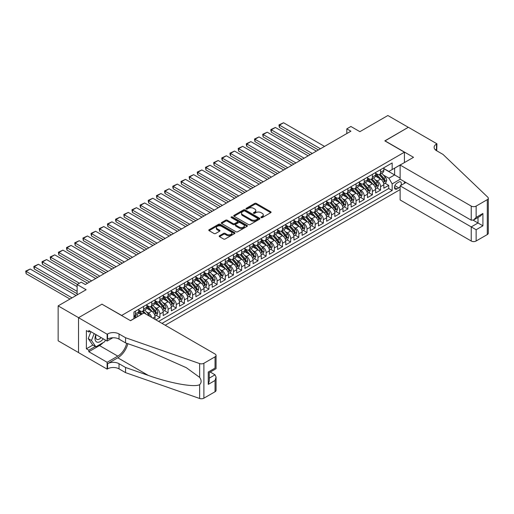 <?xml version="1.0" encoding="UTF-8"?>
<svg xmlns="http://www.w3.org/2000/svg" width="514" height="514" viewBox="0 0 514 514"><rect width="100%" height="100%" fill="white"/><g stroke="black" fill="none" stroke-linecap="round" stroke-linejoin="round"><path stroke-width="0.77" d="M261.112 217.602A0.797 0.456 0 0 0 262.236 217.602L270.756 212.68A1.137 0.655 0 0 0 271.09 212.218A1.137 0.655 0 0 0 270.756 211.755L256.319 203.416A1.137 0.655 0 0 0 254.713 203.416L246.193 208.337A0.797 0.456 0 0 0 245.962 208.665A0.797 0.456 0 0 0 246.193 208.986A0.797 0.456 0 0 0 247.318 208.986L248.416 208.35A3.63 2.095 0 0 1 253.55 208.35L254.758 209.044A3.63 2.095 0 0 1 255.818 210.528A3.63 2.095 0 0 1 254.758 212.006L253.653 212.642A0.797 0.456 0 0 0 253.421 212.969A0.797 0.456 0 0 0 253.653 213.291A0.797 0.456 0 0 0 254.777 213.291L255.876 212.655A3.63 2.095 0 0 1 261.009 212.655L262.217 213.349A3.63 2.095 0 0 1 263.277 214.833A3.63 2.095 0 0 1 262.217 216.317L261.112 216.953A0.797 0.456 0 0 0 260.881 217.274A0.797 0.456 0 0 0 261.112 217.602L261.112 216.953M219.504 235.74A1.137 0.655 0 0 0 219.17 236.202A1.137 0.655 0 0 0 219.504 236.665L223.551 239.004A1.137 0.655 0 0 0 225.158 239.004L234.622 233.542A1.137 0.655 0 0 0 234.956 233.08A1.137 0.655 0 0 0 234.622 232.617L220.185 224.277A1.137 0.655 0 0 0 218.578 224.277L209.114 229.745A1.137 0.655 0 0 0 208.78 230.208A1.137 0.655 0 0 0 209.114 230.67L214.01 233.497A1.137 0.655 0 0 0 215.61 233.497L219.664 231.159A1.137 0.655 0 0 0 219.992 230.696A1.137 0.655 0 0 0 219.664 230.233L217.236 228.826A3.033 1.754 0 0 1 216.349 227.593A3.033 1.754 0 0 1 218.219 225.974A3.033 1.754 0 0 1 221.528 226.353L231.03 231.84A3.033 1.754 0 0 1 231.923 233.08A3.033 1.754 0 0 1 230.047 234.699A3.033 1.754 0 0 1 226.738 234.32L225.158 233.401A1.137 0.655 0 0 0 223.551 233.401L219.504 235.74L219.504 236.665L223.551 234.345L223.551 233.401M102.068 304.256L121.677 315.435L404.422 152.195L384.813 140.875L408.302 127.305L387.877 115.515L359.884 131.674L350.895 126.483L346.809 128.841L350.895 131.198L85.311 284.531L81.225 282.173L77.139 284.531L77.139 294.914M102.068 304.115L78.571 317.678L58.14 305.881L86.134 289.723L77.139 284.531M248.5 224.605A1.137 0.655 0 0 0 250.106 224.605L259.57 219.137A1.137 0.655 0 0 0 259.898 218.675A1.137 0.655 0 0 0 259.57 218.212L245.127 209.879A1.137 0.655 0 0 0 243.527 209.879L234.063 215.34A1.137 0.655 0 0 0 233.729 215.803A1.137 0.655 0 0 0 234.063 216.266L248.5 224.605M231.608 217.769A0.797 0.456 0 0 1 232.418 217.885L232.418 216.94L247.093 225.415A1.137 0.655 0 0 1 247.427 225.877A1.137 0.655 0 0 1 247.093 226.34L237.629 231.808A1.137 0.655 0 0 1 236.029 231.808L221.585 223.468L221.585 222.543A1.137 0.655 0 0 0 221.258 223.005A1.137 0.655 0 0 0 221.585 223.468M221.585 222.543L225.64 220.204A1.137 0.655 0 0 1 227.239 220.204L233.099 223.584A1.137 0.655 0 0 0 234.705 223.584L237.391 222.035A1.137 0.655 0 0 0 237.719 221.573A1.137 0.655 0 0 0 237.391 221.11L231.294 217.589A0.797 0.456 0 0 1 231.062 217.261A0.797 0.456 0 0 1 231.551 216.837A0.797 0.456 0 0 1 232.418 216.94M78.533 352.565L58.14 340.795L58.14 305.881M155.838 319.824L159.925 317.466L156.205 315.32M154.598 307.173L156.654 308.361A4.62 2.666 60 0 1 159.925 314.022L163.189 312.133L163.189 315.577L168.091 312.75L164.377 310.597M162.771 302.457L164.827 303.639A4.62 2.666 60 0 1 168.091 309.306L171.361 307.417L171.361 310.861L176.263 308.027L172.55 305.881M170.944 297.741L173 298.923A4.62 2.666 60 0 1 176.263 304.584L179.534 302.701L179.534 306.145L184.436 303.311L180.716 301.165M179.116 293.019L181.166 294.207A4.62 2.666 60 0 1 184.436 299.868L187.706 297.979L187.706 301.422L192.609 298.595L188.889 296.449M187.289 288.303L189.338 289.485A4.62 2.666 60 0 1 192.609 295.152L195.879 293.263L195.879 296.707L200.781 293.873L197.061 291.727M195.461 283.587L197.511 284.769A4.62 2.666 60 0 1 200.781 290.429L204.052 288.547L204.052 291.991L208.954 289.157L205.234 287.011M203.634 278.864L205.684 280.053A4.62 2.666 60 0 1 208.954 285.713L212.224 283.824L212.224 287.268L217.126 284.441L213.406 282.295M211.807 274.148L213.856 275.331A4.62 2.666 60 0 1 217.126 280.997L220.39 279.108L220.39 282.552L225.299 279.719L221.579 277.573M219.973 269.432L222.029 270.615A4.62 2.666 60 0 1 225.299 276.275L228.563 274.392L228.563 277.836L233.465 275.003L229.752 272.857M228.145 264.716L230.201 265.899A4.62 2.666 60 0 1 233.465 271.559L236.736 269.67L236.736 273.114L241.638 270.287L237.924 268.141M236.318 259.994L238.374 261.183A4.62 2.666 60 0 1 241.638 266.843L244.908 264.954L244.908 268.398L249.81 265.565L246.097 263.419M244.491 255.278L246.54 256.46A4.62 2.666 60 0 1 249.81 262.121L253.081 260.238L253.081 263.682L257.983 260.849L254.263 258.703M252.663 250.562L254.713 251.744A4.62 2.666 60 0 1 257.983 257.405L261.253 255.516L261.253 258.96L266.156 256.133L262.436 253.987M260.836 245.84L262.885 247.028A4.62 2.666 60 0 1 266.156 252.689L269.426 250.8L269.426 254.244L274.328 251.417L270.608 249.264M269.008 241.124L271.058 242.306A4.62 2.666 60 0 1 274.328 247.966L277.599 246.084L277.599 249.528L282.501 246.694L278.781 244.548M277.181 236.408L279.231 237.59A4.62 2.666 60 0 1 282.501 243.25L285.765 241.362L285.765 244.812L290.673 241.978L286.953 239.832M285.354 231.685L287.403 232.874A4.62 2.666 60 0 1 290.673 238.535L293.937 236.646L293.937 240.089L298.84 237.262L295.126 235.116M293.52 226.97L295.576 228.152A4.62 2.666 60 0 1 298.84 233.819L302.11 231.93L302.11 235.373L307.012 232.54L303.299 230.394M301.692 222.254L303.748 223.436A4.62 2.666 60 0 1 307.012 229.096L310.283 227.214L310.283 230.657L315.185 227.824L311.471 225.678M309.865 217.531L311.914 218.72A4.62 2.666 60 0 1 315.185 224.38L318.455 222.491L318.455 225.935L323.357 223.108L319.637 220.962M318.037 212.815L320.087 213.997A4.62 2.666 60 0 1 323.357 219.664L326.628 217.775L326.628 221.219L331.53 218.386L327.81 216.24M326.21 208.099L328.26 209.282A4.62 2.666 60 0 1 331.53 214.942L334.8 213.059L334.8 216.503L339.703 213.67L335.983 211.524M334.383 203.377L336.432 204.566A4.62 2.666 60 0 1 339.703 210.226L342.973 208.337L342.973 211.781L347.875 208.954L344.155 206.808M342.555 198.661L344.605 199.85A4.62 2.666 60 0 1 347.875 205.51L351.139 203.621L351.139 207.065L356.048 204.231L352.328 202.086M350.728 193.945L352.777 195.127A4.62 2.666 60 0 1 356.048 200.788L359.312 198.905L359.312 202.349L364.214 199.516L360.5 197.37M358.894 189.229L360.95 190.411A4.62 2.666 60 0 1 364.214 196.072L367.484 194.183L367.484 197.627L372.387 194.8L368.673 192.654M367.067 184.507L369.123 185.695A4.62 2.666 60 0 1 372.387 191.356L375.657 189.467L375.657 192.911L380.559 190.084L380.559 186.633A4.62 2.666 -120 0 0 377.289 180.973L375.239 179.791M376.846 187.931L380.559 190.084M141.209 314.542L138.523 312.987M155.016 319.355L155.016 316.849A4.62 2.666 -120 0 0 151.752 311.188L146.696 308.272M151.559 317.356A4.62 2.666 60 0 0 148.482 313.077L146.432 311.895M163.189 312.133A4.62 2.666 -120 0 0 159.925 306.472L154.868 303.556M171.361 307.417A4.62 2.666 -120 0 0 168.091 301.757L163.041 298.84M179.534 302.701A4.62 2.666 -120 0 0 176.263 297.034L171.213 294.117M187.706 297.979A4.62 2.666 -120 0 0 184.436 292.318L179.386 289.401M195.879 293.263A4.62 2.666 -120 0 0 192.609 287.602L187.559 284.685M204.052 288.547A4.62 2.666 -120 0 0 200.781 282.88L195.725 279.963M212.224 283.824A4.62 2.666 -120 0 0 208.954 278.164L203.897 275.247M220.39 279.108A4.62 2.666 -120 0 0 217.126 273.448L212.07 270.531M228.563 274.392A4.62 2.666 -120 0 0 225.299 268.726L220.243 265.809M236.736 269.67A4.62 2.666 -120 0 0 233.465 264.01L228.415 261.093M244.908 264.954A4.62 2.666 -120 0 0 241.638 259.294L236.588 256.377M253.081 260.238A4.62 2.666 -120 0 0 249.81 254.578L244.76 251.654M261.253 255.516A4.62 2.666 -120 0 0 257.983 249.855L252.933 246.938M269.426 250.8A4.62 2.666 -120 0 0 266.156 245.139L261.099 242.222M277.599 246.084A4.62 2.666 -120 0 0 274.328 240.423L269.272 237.5M285.765 241.362A4.62 2.666 -120 0 0 282.501 235.701L277.444 232.784M293.937 236.646A4.62 2.666 -120 0 0 290.673 230.985L285.617 228.068M302.11 231.93A4.62 2.666 -120 0 0 298.84 226.269L293.79 223.352M310.283 227.214A4.62 2.666 -120 0 0 307.012 221.547L301.962 218.63M318.455 222.491A4.62 2.666 -120 0 0 315.185 216.831L310.135 213.914M326.628 217.775A4.62 2.666 -120 0 0 323.357 212.115L318.307 209.198M334.8 213.059A4.62 2.666 -120 0 0 331.53 207.393L326.474 204.476M342.973 208.337A4.62 2.666 -120 0 0 339.703 202.677L334.646 199.76M351.139 203.621A4.62 2.666 -120 0 0 347.875 197.961L342.819 195.044M359.312 198.905A4.62 2.666 -120 0 0 356.048 193.238L350.991 190.321M367.484 194.183A4.62 2.666 -120 0 0 364.214 188.522L359.164 185.605M375.657 189.467A4.62 2.666 -120 0 0 372.387 183.806L367.337 180.889M400.875 185.432A3.585 2.069 120 0 0 400.573 181.885A3.585 2.069 120 0 0 398.787 182.059L396.988 183.1A3.585 2.069 120 0 0 394.643 186.254A3.585 2.069 120 0 0 395.195 189.126A3.585 2.069 120 0 0 396.988 188.946L398.787 187.912A3.585 2.069 120 0 0 400.13 186.685M165.193 325.227L400.13 189.582M404.422 152.195L404.422 162.572M404.422 181.635L404.422 183.382M162.006 323.383L392.163 190.508L392.163 183.903L388.899 178.236L383.412 175.075M130.46 320.652L133.936 318.641L133.936 312.037L392.163 162.951L392.163 169.556L401.151 164.461M400.252 179.232L392.163 183.903M138.677 310.058L140.309 311.002A4.62 2.666 60 0 0 142.622 311.233L145.892 309.344A4.62 2.666 -120 0 0 146.85 307.224L146.85 304.584M146.85 305.342L148.482 306.286A4.62 2.666 60 0 0 150.795 306.511L154.059 304.622A4.62 2.666 -120 0 0 155.016 302.508L155.016 299.868M155.016 300.619L156.654 301.564A4.62 2.666 60 0 0 158.967 301.795L162.231 299.906A4.62 2.666 -120 0 0 163.189 297.792L163.189 295.152M163.189 295.903L164.827 296.848A4.62 2.666 60 0 0 167.134 297.079L170.404 295.19A4.62 2.666 -120 0 0 171.361 293.07L171.361 290.429M171.361 291.187L173 292.132A4.62 2.666 60 0 0 175.306 292.357L178.576 290.474A4.62 2.666 -120 0 0 179.534 288.354L179.534 285.713M179.534 286.465L181.166 287.41A4.62 2.666 60 0 0 183.479 287.641L186.749 285.752A4.62 2.666 -120 0 0 187.706 283.638L187.706 280.997M187.706 281.749L189.338 282.694A4.62 2.666 60 0 0 191.651 282.925L194.922 281.036A4.62 2.666 -120 0 0 195.879 278.922L195.879 276.275M195.879 277.033L197.511 277.978A4.62 2.666 60 0 0 199.824 278.202L203.094 276.32A4.62 2.666 -120 0 0 204.052 274.2L204.052 271.559M204.052 272.317L205.684 273.255A4.62 2.666 60 0 0 207.997 273.487L211.267 271.598A4.62 2.666 -120 0 0 212.224 269.484L212.224 266.843M212.224 267.595L213.856 268.539A4.62 2.666 60 0 0 216.169 268.771L219.433 266.882A4.62 2.666 -120 0 0 220.39 264.768L220.39 262.121M220.39 262.879L222.029 263.823A4.62 2.666 60 0 0 224.342 264.048L227.606 262.166A4.62 2.666 -120 0 0 228.563 260.045L228.563 257.405M228.563 258.163L230.201 259.101A4.62 2.666 60 0 0 232.508 259.332L235.778 257.443A4.62 2.666 -120 0 0 236.736 255.329L236.736 252.689M236.736 253.441L238.374 254.385A4.62 2.666 60 0 0 240.68 254.616L243.951 252.727A4.62 2.666 -120 0 0 244.908 250.614L244.908 247.966M244.908 248.725L246.54 249.669A4.62 2.666 60 0 0 248.853 249.894L252.123 248.011A4.62 2.666 -120 0 0 253.081 245.891L253.081 243.25M253.081 244.009L254.713 244.953A4.62 2.666 60 0 0 257.026 245.178L260.296 243.289A4.62 2.666 -120 0 0 261.253 241.175L261.253 238.535M261.253 239.286L262.885 240.231A4.62 2.666 60 0 0 265.198 240.462L268.469 238.573A4.62 2.666 -120 0 0 269.426 236.459L269.426 233.819M269.426 234.57L271.058 235.515A4.62 2.666 60 0 0 273.371 235.746L276.641 233.857A4.62 2.666 -120 0 0 277.599 231.737L277.599 229.096M277.599 229.854L279.231 230.799A4.62 2.666 60 0 0 281.543 231.024L284.807 229.135A4.62 2.666 -120 0 0 285.765 227.021L285.765 224.38M285.765 225.132L287.403 226.076A4.62 2.666 60 0 0 289.716 226.308L292.98 224.419A4.62 2.666 -120 0 0 293.937 222.305L293.937 219.664M293.937 220.416L295.576 221.361A4.62 2.666 60 0 0 297.882 221.592L301.153 219.703A4.62 2.666 -120 0 0 302.11 217.589L302.11 214.942M302.11 215.7L303.748 216.645A4.62 2.666 60 0 0 306.055 216.869L309.325 214.987A4.62 2.666 -120 0 0 310.283 212.867L310.283 210.226M310.283 210.978L311.914 211.922A4.62 2.666 60 0 0 314.227 212.153L317.498 210.265A4.62 2.666 -120 0 0 318.455 208.151L318.455 205.51M318.455 206.262L320.087 207.206A4.62 2.666 60 0 0 322.4 207.438L325.67 205.549A4.62 2.666 -120 0 0 326.628 203.435L326.628 200.788M326.628 201.546L328.26 202.49A4.62 2.666 60 0 0 330.573 202.715L333.843 200.833A4.62 2.666 -120 0 0 334.8 198.712L334.8 196.072M334.8 196.83L336.432 197.768A4.62 2.666 60 0 0 338.745 197.999L342.016 196.11A4.62 2.666 -120 0 0 342.973 193.996L342.973 191.356M342.973 192.107L344.605 193.052A4.62 2.666 60 0 0 346.918 193.283L350.182 191.394A4.62 2.666 -120 0 0 351.139 189.28L351.139 186.633M351.139 187.392L352.777 188.336A4.62 2.666 60 0 0 355.09 188.561L358.354 186.678A4.62 2.666 -120 0 0 359.312 184.558L359.312 181.917M359.312 182.676L360.95 183.614A4.62 2.666 60 0 0 363.257 183.845L366.527 181.956A4.62 2.666 -120 0 0 367.484 179.842L367.484 177.202M367.484 177.953L369.123 178.898A4.62 2.666 60 0 0 371.429 179.129L374.7 177.24A4.62 2.666 -120 0 0 375.657 175.126L375.657 172.479M158.575 321.404L388.732 188.522L388.732 185.361L383.829 188.195L383.829 184.751A4.62 2.666 -120 0 0 380.559 179.09L375.509 176.167M375.657 173.237L377.289 174.182A4.62 2.666 -120 0 0 379.602 174.407A4.62 2.666 -120 0 0 380.559 172.293L380.559 169.652M379.602 174.407L382.872 172.524A4.62 2.666 -120 0 0 383.829 170.404L383.829 167.763M135.407 311.188L135.407 313.829A4.62 2.666 60 0 1 134.45 315.949A4.62 2.666 60 0 1 133.936 316.136M134.45 315.949L137.72 314.06A4.62 2.666 -120 0 0 138.677 311.947L138.677 309.299M143.579 306.472L143.579 309.113A4.62 2.666 60 0 1 142.622 311.233M151.752 301.757L151.752 304.397A4.62 2.666 60 0 1 150.795 306.511M159.925 297.034L159.925 299.681A4.62 2.666 60 0 1 158.967 301.795M168.091 292.318L168.091 294.959A4.62 2.666 60 0 1 167.134 297.079M176.263 287.602L176.263 290.243A4.62 2.666 60 0 1 175.306 292.357M184.436 282.88L184.436 285.527A4.62 2.666 60 0 1 183.479 287.641M192.609 278.164L192.609 280.805A4.62 2.666 60 0 1 191.651 282.925M200.781 273.448L200.781 276.089A4.62 2.666 60 0 1 199.824 278.202M208.954 268.726L208.954 271.373A4.62 2.666 60 0 1 207.997 273.487M217.126 264.01L217.126 266.65A4.62 2.666 60 0 1 216.169 268.771M225.299 259.294L225.299 261.934A4.62 2.666 60 0 1 224.342 264.048M233.465 254.571L233.465 257.218A4.62 2.666 60 0 1 232.508 259.332M241.638 249.855L241.638 252.496A4.62 2.666 60 0 1 240.68 254.616M249.81 245.139L249.81 247.78A4.62 2.666 60 0 1 248.853 249.894M257.983 240.423L257.983 243.064A4.62 2.666 60 0 1 257.026 245.178M266.156 235.701L266.156 238.342A4.62 2.666 60 0 1 265.198 240.462M274.328 230.985L274.328 233.626A4.62 2.666 60 0 1 273.371 235.746M282.501 226.269L282.501 228.91A4.62 2.666 60 0 1 281.543 231.024M290.673 221.547L290.673 224.194A4.62 2.666 60 0 1 289.716 226.308M298.84 216.831L298.84 219.472A4.62 2.666 60 0 1 297.882 221.592M307.012 212.115L307.012 214.756A4.62 2.666 60 0 1 306.055 216.869M315.185 207.393L315.185 210.04A4.62 2.666 60 0 1 314.227 212.153M323.357 202.677L323.357 205.317A4.62 2.666 60 0 1 322.4 207.438M331.53 197.961L331.53 200.601A4.62 2.666 60 0 1 330.573 202.715M339.703 193.238L339.703 195.885A4.62 2.666 60 0 1 338.745 197.999M347.875 188.522L347.875 191.163A4.62 2.666 60 0 1 346.918 193.283M356.048 183.806L356.048 186.447A4.62 2.666 60 0 1 355.09 188.561M364.214 179.09L364.214 181.731A4.62 2.666 60 0 1 363.257 183.845M372.387 174.368L372.387 177.009A4.62 2.666 60 0 1 371.429 179.129M372.387 191.356L372.387 194.8M364.214 196.072L364.214 199.516M356.048 200.788L356.048 204.231M347.875 205.51L347.875 208.954M339.703 210.226L339.703 213.67M331.53 214.942L331.53 218.386M323.357 219.664L323.357 223.108M315.185 224.38L315.185 227.824M307.012 229.096L307.012 232.54M298.84 233.819L298.84 237.262M290.673 238.535L290.673 241.978M282.501 243.25L282.501 246.694M274.328 247.966L274.328 251.417M266.156 252.689L266.156 256.133M257.983 257.405L257.983 260.849M249.81 262.121L249.81 265.565M241.638 266.843L241.638 270.287M233.465 271.559L233.465 275.003M225.299 276.275L225.299 279.719M217.126 280.997L217.126 284.441M208.954 285.713L208.954 289.157M200.781 290.429L200.781 293.873M192.609 295.152L192.609 298.595M184.436 299.868L184.436 303.311M176.263 304.584L176.263 308.027M168.091 309.306L168.091 312.75M159.925 314.022L159.925 317.466M388.899 178.236L394.617 174.933L394.617 168.142L401.151 164.364M383.829 168.708L400.13 178.12M383.829 168.521L388.899 171.445L392.163 169.556M346.809 128.841L346.809 133.556M385.012 183.215L388.732 185.361M388.732 188.522L392.163 190.508M261.427 217.711L262.217 217.255A3.63 2.095 0 0 0 263.277 215.777L263.277 214.833M255.818 210.528L255.818 211.466A3.63 2.095 0 0 1 254.758 212.95L253.967 213.406M270.743 212.687L256.319 204.36A1.137 0.655 0 0 0 254.713 204.36L246.508 209.095M259.551 219.15L245.127 210.824A1.137 0.655 0 0 0 243.527 210.824L234.076 216.278L234.063 215.34M257.565 219.003A0.797 0.456 0 0 0 257.797 218.675A0.797 0.456 0 0 0 257.565 218.354L244.889 211.036A0.797 0.456 0 0 0 243.764 211.036L242.602 211.704A3.63 2.095 0 0 0 241.541 213.188A3.63 2.095 0 0 0 242.602 214.672L251.269 219.671A3.63 2.095 0 0 0 256.402 219.671L257.565 219.003L257.565 219.947A0.797 0.456 0 0 0 257.797 219.619L257.797 218.675M241.541 213.188L241.541 214.132A3.63 2.095 0 0 0 242.602 215.617L242.602 214.672M257.565 219.947L256.402 220.615A3.63 2.095 0 0 1 251.269 220.615L242.602 215.617M221.605 223.481L225.64 221.148L225.64 220.204M237.719 221.573L237.719 222.517A1.137 0.655 0 0 1 237.391 222.98L234.705 224.528A1.137 0.655 0 0 1 233.099 224.528L227.239 221.148A1.137 0.655 0 0 0 225.64 221.148M232.418 217.885L247.08 226.346M239.177 227.092A3.033 1.754 0 0 0 242.479 227.471A3.033 1.754 0 0 0 244.356 225.852A3.033 1.754 0 0 0 243.463 224.618L240.115 222.684A1.137 0.655 0 0 0 238.515 222.684L235.823 224.232A1.137 0.655 0 0 0 235.496 224.695A1.137 0.655 0 0 0 235.823 225.158L239.177 227.092L239.177 228.036A3.033 1.754 0 0 0 242.479 228.415A3.033 1.754 0 0 0 244.356 226.796L244.356 225.852M235.496 224.695L235.496 225.64A1.137 0.655 0 0 0 235.823 226.102L235.823 225.158M239.177 228.036L235.823 226.102M231.923 233.08L231.923 234.024A3.033 1.754 0 0 1 230.047 235.643A3.033 1.754 0 0 1 226.738 235.258L225.158 234.345A1.137 0.655 0 0 0 223.551 234.345M216.349 227.593L216.349 228.537A3.033 1.754 0 0 0 217.236 229.771L217.236 228.826M219.645 231.165L217.236 229.771M234.622 232.617L234.622 233.542L220.185 225.222A1.137 0.655 0 0 0 218.578 225.222L209.127 230.677M383.759 183.941L385.873 182.721L386.689 180.363A3.065 1.767 -120 0 0 385.494 177.484L381.761 173.16M320.46 148.777L279.475 125.114L283.561 122.756L324.54 146.413M381.015 179.386L376.589 174.259A8.841 5.101 -120 0 0 375.657 173.289M279.475 127.472L279.025 125.802L279.025 124.857L279.475 125.114L279.475 127.472L318.417 149.953M378.587 177.947L376.107 175.081A7.337 4.234 -120 0 0 375.657 174.587M379.184 174.574L382.962 178.949A3.065 1.767 60 0 1 384.054 181.056C384.517 181.673 384.845 181.487 385.037 180.491A3.065 1.767 -120 0 0 383.945 178.384L380.212 174.06M379.409 174.503L383.47 179.2A1.561 0.899 60 0 1 383.862 179.81L385.037 180.491M384.054 181.056L384.279 181.423M279.025 124.857L283.561 122.756M95.893 334.563A7.511 4.337 120 0 0 97.654 342.26A7.511 4.337 120 0 0 103.256 338.816M96.144 334.71A5.14 2.968 120 0 0 96.767 339.311A5.14 2.968 120 0 0 97.525 339.542A5.14 2.968 120 0 0 101.072 337.557M105.364 340.037L104.721 341.694L95.9 346.789L92.629 344.9L88.215 338.623L90.907 331.691M95.9 346.789L91.486 340.512L94.178 333.573M88.215 338.623L91.486 340.512M405.931 182.509L400.13 185.856L400.13 199.965L471.229 241.008L471.229 226.905L478.007 222.986L478.007 217.461M400.13 185.856L476.131 229.732L476.131 241.008L487.285 234.57L487.285 199.657A3.47 2.005 0 0 0 488.3 198.243A3.47 2.005 0 0 0 487.799 197.209L443.036 154.438L436.495 150.66A8.089 4.671 180 0 1 434.124 147.357A8.089 4.671 180 0 1 436.495 144.055L436.945 143.798L408.347 127.286L384.935 140.945M384.935 140.804L413.532 157.316L400.13 165.052L471.229 206.095A3.47 2.005 0 0 0 476.131 206.095L487.285 199.657M436.945 143.798L436.701 150.782M400.13 165.052L400.13 179.161L471.229 220.204L471.229 206.095M488.3 198.243L488.3 233.157A3.47 2.005 180 0 1 487.285 234.57M476.131 241.008A3.47 2.005 180 0 1 471.229 241.008M435.48 149.94A8.089 4.671 180 0 1 436.495 149.221L436.495 144.055M473.188 220.204L482.909 225.819L476.131 229.732M476.131 206.095L476.131 217.371L473.677 219.96L471.229 220.204M476.131 217.371L482.909 213.458L480.461 216.047L473.677 219.96M143.946 312.962L215.038 354.005A3.47 2.005 -0 0 1 216.053 355.418A3.47 2.005 -0 0 1 215.038 356.838L203.885 363.276L203.885 398.189A3.47 2.005 180 0 1 199.644 398.485L125.557 372.644L119.023 368.866A8.089 4.671 -0 0 0 107.58 368.866L107.13 369.129L78.533 352.617L78.533 317.703L101.945 304.185L130.543 320.697L143.946 312.962M125.557 372.644L125.557 367.478L148.276 375.4C169.986 383.226 194.241 387.607 199.644 384.684C201.61 382.667 201.61 380.231 199.644 377.379L186.312 367.69L148.276 350.818L125.557 342.896L119.023 339.118A8.089 4.671 -0 0 0 107.58 339.118L107.58 333.952L107.13 334.216L78.533 317.703M125.557 342.896L125.557 337.73L119.023 333.952A8.089 4.671 -0 0 0 107.58 333.952M148.276 375.4L117.796 357.802L107.58 363.7A8.089 4.671 -0 0 1 119.023 363.7L125.557 367.478M215.038 391.752L215.038 380.476L216.053 377.058L216.053 390.332A3.47 2.005 180 0 1 215.038 391.752L203.885 398.189M199.644 377.379L199.644 363.571L125.557 337.73M103.096 342.632A13.004 7.504 -60 0 1 99.491 345.562L88.826 351.717L88.826 350.207L95.328 346.455M90.136 331.241L88.826 331.999L86.378 330.579L86.378 348.794L88.826 350.207M88.826 331.999L88.826 330.489L107.13 341.052L107.13 334.216M107.13 369.129L107.13 362.286L117.796 356.131A13.004 7.504 120 0 0 126.65 343.275M88.826 351.717L107.13 362.286M210.252 372.046L215.038 374.809L216.053 377.058M117.796 357.802A15.054 8.693 120 0 0 127.864 343.699M112.836 337.762L107.13 341.052M199.644 363.571A3.47 2.005 -0 0 0 203.885 363.276M86.378 348.794L92.873 345.042M215.038 380.476L208.26 384.388L209.275 380.97L209.275 372.611L216.053 368.699L216.053 355.418M208.26 384.388L208.26 372.027C209.583 372.791 209.583 372.791 208.26 372.027L215.038 368.114C216.362 368.879 216.362 368.879 215.038 368.114L215.038 356.838M375.586 188.657L377.7 187.437L378.516 185.079A3.065 1.767 -120 0 0 377.327 182.207L373.588 177.883M312.287 153.493L271.302 129.83L275.388 127.472L316.373 151.135M372.843 184.102L368.416 178.975A8.841 5.101 -120 0 0 367.484 178.005M271.302 132.194L270.852 130.517L270.852 129.573L271.302 129.83L271.302 132.194L310.244 154.669M370.414 182.663L367.94 179.797A7.337 4.234 -120 0 0 367.484 179.302M371.018 179.296L374.79 183.665A3.065 1.767 60 0 1 375.882 185.779C376.344 186.389 376.672 186.203 376.865 185.207A3.065 1.767 -120 0 0 375.773 183.1L372.04 178.776M371.236 179.225L375.297 183.922A1.561 0.899 60 0 1 375.689 184.532L376.865 185.207M375.882 185.779L376.107 186.139M270.852 129.573L275.388 127.472M367.42 193.373L369.527 192.159L370.343 189.794A3.065 1.767 -120 0 0 369.155 186.923L365.422 182.598M304.115 158.209L263.129 134.552L267.216 132.194L308.201 155.851M364.67 188.824L360.243 183.697A8.841 5.101 -120 0 0 359.312 182.721M263.129 136.91L262.68 134.289L263.129 134.552L263.129 136.91L302.071 159.391M362.241 187.385L359.768 184.513A7.337 4.234 -120 0 0 359.312 184.025M362.845 184.012L366.617 188.381A3.065 1.767 60 0 1 367.709 190.495C368.172 191.112 368.499 190.919 368.692 189.929A3.065 1.767 -120 0 0 367.6 187.816L363.867 183.498M363.064 183.941L367.124 188.638A1.561 0.899 60 0 1 367.516 189.248L368.692 189.929M367.709 190.495L367.934 190.855M262.68 134.289L267.216 132.194M359.247 198.096L361.355 196.875L362.171 194.517A3.065 1.767 -120 0 0 360.982 191.638L357.249 187.314M295.942 162.932L254.957 139.268L259.043 136.91L300.028 160.567M356.498 193.54L352.071 188.413A8.841 5.101 -120 0 0 351.139 187.443M254.957 141.626L254.514 139.011L254.957 139.268L254.957 141.626L293.899 164.107M354.069 192.101L351.595 189.236A7.337 4.234 -120 0 0 351.139 188.741M354.673 188.728L358.451 193.103A3.065 1.767 60 0 1 359.543 195.211C359.999 195.828 360.327 195.641 360.52 194.645A3.065 1.767 -120 0 0 359.427 192.538L355.694 188.214M354.891 188.657L358.952 193.354A1.561 0.899 60 0 1 359.344 193.964L360.52 194.645M359.543 195.211L359.761 195.577M254.514 139.011L259.043 136.91M351.075 202.812L353.182 201.591L354.005 199.233A3.065 1.767 -120 0 0 352.81 196.354L349.077 192.037M287.769 167.648L246.791 143.984L250.877 141.626L291.856 165.29M348.325 198.256L343.898 193.129A8.841 5.101 -120 0 0 342.973 192.159M246.791 146.342L246.341 144.672L246.341 143.727L246.791 143.984L246.791 146.342L285.726 168.823M345.896 196.817L343.423 193.951A7.337 4.234 -120 0 0 342.973 193.457M346.5 193.45L350.278 197.819A3.065 1.767 60 0 1 351.37 199.927C351.827 200.544 352.154 200.357 352.347 199.361A3.065 1.767 -120 0 0 351.255 197.254L347.522 192.93M346.719 193.373L350.779 198.076A1.561 0.899 60 0 1 351.171 198.687L352.347 199.361M351.37 199.927L351.589 200.293M246.341 143.727L250.877 141.626M342.902 207.527L345.016 206.313L345.832 203.949A3.065 1.767 -120 0 0 344.637 201.077L340.904 196.753M279.597 172.363L238.618 148.707L242.704 146.342L283.683 170.006M340.159 202.979L335.726 197.851A8.841 5.101 -120 0 0 334.8 196.875M238.618 151.065L238.168 148.443L238.618 148.707L238.618 151.065L277.554 173.546M337.73 201.539L335.25 198.667A7.337 4.234 -120 0 0 334.8 198.179M338.328 198.166L342.106 202.535A3.065 1.767 60 0 1 343.198 204.649C343.654 205.266 343.982 205.073 344.174 204.084A3.065 1.767 -120 0 0 343.082 201.97L339.349 197.646M338.553 198.096L342.607 202.792A1.561 0.899 60 0 1 342.999 203.403L344.174 204.084M343.198 204.649L343.416 205.009M238.168 148.443L242.704 146.342M334.73 212.25L336.843 211.029L337.659 208.671A3.065 1.767 -120 0 0 336.464 205.793L332.731 201.469M271.424 177.079L230.445 153.423L234.532 151.065L275.51 174.721M331.986 207.695L327.553 202.567A8.841 5.101 -120 0 0 326.628 201.597M230.445 155.781L229.996 154.104L229.996 153.166L230.445 153.423L230.445 155.781L269.381 178.262M329.558 206.255L327.077 203.39A7.337 4.234 -120 0 0 326.628 202.895M330.155 202.882L333.933 207.258A3.065 1.767 60 0 1 335.025 209.365C335.488 209.982 335.809 209.796 336.008 208.8A3.065 1.767 -120 0 0 334.916 206.692L331.177 202.368M330.38 202.812L334.434 207.508A1.561 0.899 60 0 1 334.826 208.119L336.008 208.8M335.025 209.365L335.25 209.731M229.996 153.166L234.532 151.065M326.557 216.966L328.671 215.745L329.487 213.387A3.065 1.767 -120 0 0 328.292 210.509L324.559 206.191M263.252 181.802L222.273 158.139L226.359 155.781L267.338 179.444M323.814 212.411L319.387 207.283A8.841 5.101 -120 0 0 318.455 206.313M222.273 160.496L221.823 158.826L221.823 157.882L222.273 158.139L222.273 160.496L261.208 182.978M321.385 210.971L318.905 208.106A7.337 4.234 -120 0 0 318.455 207.611M321.982 207.605L325.76 211.974A3.065 1.767 60 0 1 326.853 214.081C327.315 214.698 327.643 214.511 327.836 213.516A3.065 1.767 -120 0 0 326.743 211.408L323.01 207.084M322.207 207.527L326.262 212.231A1.561 0.899 60 0 1 326.66 212.841L327.836 213.516M326.853 214.081L327.077 214.447M221.823 157.882L226.359 155.781M318.384 221.682L320.498 220.461L321.314 218.103A3.065 1.767 -120 0 0 320.119 215.231L316.386 210.907M255.085 186.518L214.1 162.861L218.187 160.496L259.165 184.16M315.641 217.133L311.214 212.006A8.841 5.101 -120 0 0 310.283 211.029M214.1 165.219L213.651 162.597L214.1 162.861L214.1 165.219L253.042 187.7M313.212 215.694L310.732 212.822A7.337 4.234 -120 0 0 310.283 212.333M313.81 212.321L317.588 216.69A3.065 1.767 60 0 1 318.68 218.803C319.143 219.42 319.47 219.227 319.663 218.238A3.065 1.767 -120 0 0 318.571 216.124L314.838 211.8M314.035 212.25L318.095 216.947A1.561 0.899 60 0 1 318.487 217.557L319.663 218.238M318.68 218.803L318.905 219.163M213.651 162.597L218.187 160.496M310.212 226.404L312.326 225.183L313.142 222.825A3.065 1.767 -120 0 0 311.953 219.947L308.214 215.623M246.913 191.234L205.928 167.577L210.014 165.219L250.999 188.876M307.468 221.849L303.042 216.722A8.841 5.101 -120 0 0 302.11 215.751M205.928 169.935L205.478 167.313L205.928 167.577L205.928 169.935L244.87 192.416M305.04 220.41L302.566 217.544A7.337 4.234 -120 0 0 302.11 217.049M305.644 217.036L309.415 221.412A3.065 1.767 60 0 1 310.507 223.519C310.97 224.136 311.298 223.95 311.49 222.954A3.065 1.767 -120 0 0 310.398 220.847L306.665 216.522M305.862 216.966L309.923 221.662A1.561 0.899 60 0 1 310.315 222.273L311.49 222.954M310.507 223.519L310.732 223.886M205.478 167.313L210.014 165.219M302.046 231.12L304.153 229.899L304.969 227.541A3.065 1.767 -120 0 0 303.78 224.663L300.047 220.345M238.74 195.956L197.755 172.293L201.841 169.935L242.826 193.598M299.296 226.565L294.869 221.438A8.841 5.101 -120 0 0 293.937 220.467M197.755 174.651L197.305 172.98L197.305 172.036L197.755 172.293L197.755 174.651L236.697 197.132M296.867 225.126L294.393 222.26A7.337 4.234 -120 0 0 293.937 221.765M297.471 221.752L301.243 226.128A3.065 1.767 60 0 1 302.335 228.235C302.797 228.852 303.125 228.666 303.318 227.67A3.065 1.767 -120 0 0 302.226 225.562L298.493 221.238M297.69 221.682L301.75 226.385A1.561 0.899 60 0 1 302.142 226.995L303.318 227.67M302.335 228.235L302.56 228.601M197.305 172.036L201.841 169.935M293.873 235.836L295.98 234.615L296.796 232.257A3.065 1.767 -120 0 0 295.608 229.385L291.875 225.061M230.568 200.672L189.582 177.009L193.669 174.651L234.654 198.314M291.123 231.281L286.696 226.16A8.841 5.101 -120 0 0 285.765 225.183M189.582 179.373L189.139 176.752L189.582 177.009L189.582 179.373L228.524 201.854M288.695 229.848L286.221 226.976A7.337 4.234 -120 0 0 285.765 226.488M289.298 226.475L293.076 230.844A3.065 1.767 60 0 1 294.162 232.958C294.625 233.574 294.952 233.382 295.145 232.392A3.065 1.767 -120 0 0 294.053 230.278L290.32 225.954M289.517 226.404L293.578 231.101A1.561 0.899 60 0 1 293.969 231.711L295.145 232.392M294.162 232.958L294.387 233.317M189.139 176.752L193.669 174.651M285.7 240.552L287.808 239.338L288.63 236.98A3.065 1.767 -120 0 0 287.435 234.101L283.702 229.777M222.395 205.388L181.416 181.731L185.503 179.373L226.481 203.03M282.951 236.003L278.524 230.876A8.841 5.101 -120 0 0 277.599 229.906M181.416 184.089L180.967 181.468L181.416 181.731L181.416 184.089L220.352 206.57M280.522 234.564L278.048 231.698A7.337 4.234 -120 0 0 277.599 231.204M281.126 231.191L284.904 235.566A3.065 1.767 60 0 1 285.996 237.674C286.452 238.29 286.78 238.098 286.973 237.108A3.065 1.767 -120 0 0 285.88 234.994L282.147 230.677M281.344 231.12L285.405 235.817A1.561 0.899 60 0 1 285.797 236.427L286.973 237.108M285.996 237.674L286.214 238.033M180.967 181.468L185.503 179.373M277.528 245.274L279.642 244.054L280.458 241.696A3.065 1.767 -120 0 0 279.263 238.817L275.53 234.493M214.222 210.11L173.244 186.447L177.33 184.089L218.309 207.746M274.784 240.719L270.351 235.592A8.841 5.101 -120 0 0 269.426 234.622M173.244 188.805L172.794 187.135L172.794 186.19L173.244 186.447L173.244 188.805L212.179 211.286M272.356 239.28L269.876 236.414A7.337 4.234 -120 0 0 269.426 235.92M272.953 235.907L276.731 240.282A3.065 1.767 60 0 1 277.823 242.39C278.28 243.006 278.607 242.82 278.8 241.824A3.065 1.767 -120 0 0 277.708 239.717L273.975 235.393M273.178 235.836L277.232 240.539A1.561 0.899 60 0 1 277.624 241.143L278.8 241.824M277.823 242.39L278.042 242.756M172.794 186.19L177.33 184.089M269.355 249.99L271.469 248.77L272.285 246.412A3.065 1.767 -120 0 0 271.09 243.54L267.357 239.216M206.05 214.826L165.071 191.163L169.157 188.805L210.136 212.468M266.612 245.435L262.179 240.308A8.841 5.101 -120 0 0 261.253 239.338M165.071 193.527L164.621 191.851L164.621 190.906L165.071 191.163L165.071 193.527L204.007 216.008M264.183 243.996L261.703 241.13A7.337 4.234 -120 0 0 261.253 240.636M264.781 240.629L268.559 244.998A3.065 1.767 60 0 1 269.651 247.112C270.107 247.722 270.435 247.536 270.627 246.54A3.065 1.767 -120 0 0 269.542 244.433L265.802 240.109M265.006 240.558L269.06 245.255A1.561 0.899 60 0 1 269.452 245.865L270.627 246.54M269.651 247.112L269.876 247.472M164.621 190.906L169.157 188.805M261.183 254.706L263.296 253.492L264.112 251.128A3.065 1.767 -120 0 0 262.917 248.256L259.184 243.932M197.877 219.542L156.898 195.885L160.985 193.527L201.963 217.184M258.439 250.157L254.012 245.03A8.841 5.101 -120 0 0 253.081 244.06M156.898 198.243L156.449 195.622L156.898 195.885L156.898 198.243L195.834 220.724M256.011 248.718L253.53 245.853A7.337 4.234 -120 0 0 253.081 245.358M256.608 245.345L260.386 249.72A3.065 1.767 60 0 1 261.478 251.828C261.941 252.445 262.262 252.252 262.461 251.262A3.065 1.767 -120 0 0 261.369 249.149L257.636 244.831M256.833 245.274L260.887 249.971A1.561 0.899 60 0 1 261.285 250.581L262.461 251.262M261.478 251.828L261.703 252.188M156.449 195.622L160.985 193.527M253.01 259.429L255.124 258.208L255.94 255.85A3.065 1.767 -120 0 0 254.745 252.972L251.012 248.647M189.711 224.265L148.726 200.601L152.812 198.243L193.791 221.9M250.267 254.873L245.84 249.746A8.841 5.101 -120 0 0 244.908 248.776M148.726 202.959L148.276 201.282L148.276 200.344L148.726 200.601L148.726 202.959L187.668 225.44M247.838 253.434L245.358 250.569A7.337 4.234 -120 0 0 244.908 250.074M248.435 250.061L252.213 254.436A3.065 1.767 60 0 1 253.306 256.544C253.768 257.161 254.096 256.974 254.289 255.978A3.065 1.767 -120 0 0 253.196 253.871L249.463 249.547M248.66 249.99L252.721 254.687A1.561 0.899 60 0 1 253.113 255.297L254.289 255.978M253.306 256.544L253.53 256.91M148.276 200.344L152.812 198.243M244.837 264.145L246.951 262.924L247.767 260.566A3.065 1.767 -120 0 0 246.579 257.694L242.839 253.37M181.538 228.981L140.553 205.317L144.64 202.959L185.625 226.623M242.094 259.589L237.667 254.462A8.841 5.101 -120 0 0 236.736 253.492M140.553 207.675L140.104 206.005L140.104 205.06L140.553 205.317L140.553 207.675L179.495 230.156M239.665 258.15L237.192 255.285A7.337 4.234 -120 0 0 236.736 254.79M240.269 254.783L244.041 259.152A3.065 1.767 60 0 1 245.133 261.266C245.596 261.877 245.923 261.69 246.116 260.694A3.065 1.767 -120 0 0 245.024 258.587L241.291 254.263M240.488 254.713L244.548 259.409A1.561 0.899 60 0 1 244.94 260.02L246.116 260.694M245.133 261.266L245.358 261.626M140.104 205.06L144.64 202.959M236.671 268.861L238.779 267.646L239.595 265.282A3.065 1.767 -120 0 0 238.406 262.41L234.673 258.086M173.366 233.697L132.381 210.04L136.467 207.675L177.452 231.339M233.921 264.312L229.495 259.184A8.841 5.101 -120 0 0 228.563 258.208M132.381 212.398L131.931 209.776L132.381 210.04L132.381 212.398L171.323 234.879M231.493 262.872L229.019 260A7.337 4.234 -120 0 0 228.563 259.512M232.097 259.499L235.868 263.868A3.065 1.767 60 0 1 236.96 265.982C237.423 266.599 237.751 266.406 237.943 265.417A3.065 1.767 -120 0 0 236.851 263.303L233.118 258.985M232.315 259.429L236.376 264.125A1.561 0.899 60 0 1 236.768 264.736L237.943 265.417M236.96 265.982L237.185 266.342M131.931 209.776L136.467 207.675M228.499 273.583L230.606 272.362L231.422 270.004A3.065 1.767 -120 0 0 230.233 267.126L226.501 262.802M165.193 238.412L124.208 214.756L128.294 212.398L169.279 236.054M225.749 269.028L221.322 263.9A8.841 5.101 -120 0 0 220.39 262.93M124.208 217.114L123.765 214.499L124.208 214.756L124.208 217.114L163.15 239.595M223.32 267.588L220.847 264.723A7.337 4.234 -120 0 0 220.39 264.228M223.924 264.215L227.702 268.591A3.065 1.767 60 0 1 228.788 270.698C229.25 271.315 229.578 271.129 229.771 270.133A3.065 1.767 -120 0 0 228.679 268.025L224.946 263.701M224.143 264.145L228.203 268.841A1.561 0.899 60 0 1 228.595 269.452L229.771 270.133M228.788 270.698L229.013 271.064M123.765 214.499L128.294 212.398M220.326 278.299L222.433 277.078L223.256 274.72A3.065 1.767 -120 0 0 222.061 271.842L218.328 267.524M157.021 243.135L116.042 219.472L120.128 217.114L161.107 240.777M217.576 273.744L213.149 268.616A8.841 5.101 -120 0 0 212.224 267.646M116.042 221.83L115.592 220.159L115.592 219.215L116.042 219.472L116.042 221.83L154.977 244.311M215.148 272.304L212.674 269.439A7.337 4.234 -120 0 0 212.224 268.944M215.751 268.938L219.529 273.307A3.065 1.767 60 0 1 220.622 275.414C221.078 276.031 221.405 275.845 221.598 274.849A3.065 1.767 -120 0 0 220.506 272.741L216.773 268.417M215.97 268.861L220.031 273.564A1.561 0.899 60 0 1 220.422 274.174L221.598 274.849M220.622 275.414L220.84 275.78M115.592 219.215L120.128 217.114M212.153 283.015L214.267 281.8L215.083 279.436A3.065 1.767 -120 0 0 213.888 276.564L210.155 272.24M148.848 247.851L107.869 224.194L111.956 221.83L152.934 245.493M209.41 278.466L204.977 273.339A8.841 5.101 -120 0 0 204.052 272.362M107.869 226.552L107.42 223.931L107.869 224.194L107.869 226.552L146.805 249.033M206.981 277.027L204.501 274.155A7.337 4.234 -120 0 0 204.052 273.666M207.579 273.654L211.357 278.023A3.065 1.767 60 0 1 212.449 280.136C212.905 280.753 213.233 280.56 213.426 279.571A3.065 1.767 -120 0 0 212.333 277.457L208.6 273.133M207.804 273.583L211.858 278.28A1.561 0.899 60 0 1 212.25 278.89L213.426 279.571M212.449 280.136L212.667 280.496M107.42 223.931L111.956 221.83M203.981 287.737L206.095 286.516L206.911 284.158A3.065 1.767 -120 0 0 205.716 281.28L201.983 276.956M140.675 252.567L99.697 228.91L103.783 226.552L144.762 250.209M201.237 283.182L196.804 278.055A8.841 5.101 -120 0 0 195.879 277.085M99.697 231.268L99.247 228.646L99.697 228.91L99.697 231.268L138.632 253.749M198.809 281.743L196.329 278.877A7.337 4.234 -120 0 0 195.879 278.382M199.406 278.37L203.184 282.745A3.065 1.767 60 0 1 204.276 284.852C204.733 285.469 205.06 285.283 205.253 284.287A3.065 1.767 -120 0 0 204.167 282.18L200.428 277.856M199.631 278.299L203.685 282.996A1.561 0.899 60 0 1 204.077 283.606L205.253 284.287M204.276 284.852L204.501 285.219M99.247 228.646L103.783 226.552M195.808 292.453L197.922 291.232L198.738 288.874A3.065 1.767 -120 0 0 197.543 285.996L193.81 281.678M132.503 257.289L91.524 233.626L95.61 231.268L136.589 254.931M193.065 287.898L188.638 282.771A8.841 5.101 -120 0 0 187.706 281.8M91.524 235.984L91.074 234.313L91.074 233.369L91.524 233.626L91.524 235.984L130.46 258.465M190.636 286.459L188.156 283.593A7.337 4.234 -120 0 0 187.706 283.098M191.234 283.086L195.012 287.461A3.065 1.767 60 0 1 196.104 289.568C196.566 290.185 196.888 289.999 197.087 289.003A3.065 1.767 -120 0 0 195.995 286.896L192.262 282.572M191.459 283.015L195.513 287.718A1.561 0.899 60 0 1 195.911 288.328L197.087 289.003M196.104 289.568L196.329 289.935M91.074 233.369L95.61 231.268M187.636 297.169L189.75 295.948L190.566 293.59A3.065 1.767 -120 0 0 189.37 290.718L185.638 286.394M124.33 262.005L83.352 238.348L87.438 235.984L128.416 259.647M184.892 292.62L180.465 287.493A8.841 5.101 -120 0 0 179.534 286.516M83.352 240.706L82.902 238.085L83.352 238.348L83.352 240.706L122.293 263.187M182.464 291.181L179.984 288.309A7.337 4.234 -120 0 0 179.534 287.821M183.061 287.808L186.839 292.177A3.065 1.767 60 0 1 187.931 294.291C188.394 294.907 188.722 294.715 188.914 293.725A3.065 1.767 -120 0 0 187.822 291.611L184.089 287.287M183.286 287.737L187.347 292.434A1.561 0.899 60 0 1 187.738 293.044L188.914 293.725M187.931 294.291L188.156 294.651M82.902 238.085L87.438 235.984M179.463 301.891L181.577 300.671L182.393 298.313A3.065 1.767 -120 0 0 181.204 295.434L177.465 291.11M116.164 266.721L75.179 243.064L79.265 240.706L120.25 264.363M176.72 297.336L172.293 292.209A8.841 5.101 -120 0 0 171.361 291.239M75.179 245.422L74.729 242.801L75.179 243.064L75.179 245.422L114.121 267.903M174.291 295.897L171.817 293.031A7.337 4.234 -120 0 0 171.361 292.537M174.888 292.524L178.666 296.899A3.065 1.767 60 0 1 179.759 299.007C180.221 299.623 180.549 299.431 180.742 298.441A3.065 1.767 -120 0 0 179.649 296.334L175.916 292.01M175.113 292.453L179.174 297.15A1.561 0.899 60 0 1 179.566 297.76L180.742 298.441M179.759 299.007L179.984 299.373M74.729 242.801L79.265 240.706M171.297 306.607L173.404 305.387L174.22 303.029A3.065 1.767 -120 0 0 173.032 300.15L169.299 295.833M107.991 271.443L67.006 247.78L71.093 245.422L112.078 269.085M168.547 302.052L164.12 296.925A8.841 5.101 -120 0 0 163.189 295.955M67.006 250.138L66.557 248.468L66.557 247.523L67.006 247.78L67.006 250.138L105.948 272.619M166.118 300.613L163.645 297.747A7.337 4.234 -120 0 0 163.189 297.253M166.722 297.24L170.494 301.615A3.065 1.767 60 0 1 171.586 303.723C172.049 304.339 172.376 304.153 172.569 303.157A3.065 1.767 -120 0 0 171.477 301.05L167.744 296.726M166.941 297.169L171.001 301.872A1.561 0.899 60 0 1 171.393 302.483L172.569 303.157M171.586 303.723L171.811 304.089M66.557 247.523L71.093 245.422M163.124 311.323L165.232 310.103L166.048 307.745A3.065 1.767 -120 0 0 164.859 304.873L161.126 300.549M99.819 276.159L58.834 252.496L62.92 250.138L103.905 273.801M160.374 306.768L155.948 301.647A8.841 5.101 -120 0 0 155.016 300.671M58.834 254.86L58.39 252.239L58.834 252.496L58.834 254.86L97.776 277.342M157.946 305.335L155.472 302.463A7.337 4.234 -120 0 0 155.016 301.975M158.55 301.962L162.328 306.331A3.065 1.767 60 0 1 163.413 308.445C163.876 309.055 164.204 308.869 164.396 307.88A3.065 1.767 -120 0 0 163.304 305.766L159.571 301.442M158.768 301.891L162.829 306.588A1.561 0.899 60 0 1 163.221 307.199L164.396 307.88M163.413 308.445L163.638 308.805M58.39 252.239L62.92 250.138M154.952 316.039L157.059 314.825L157.882 312.461A3.065 1.767 -120 0 0 156.686 309.589L152.954 305.265M91.646 280.875L50.668 257.218L54.754 254.86L95.732 278.517M152.202 311.49L147.775 306.363A8.841 5.101 -120 0 0 146.85 305.393M50.668 259.576L50.218 256.955L50.668 257.218L50.668 259.576L89.603 282.058M149.773 310.051L147.3 307.186A7.337 4.234 -120 0 0 146.85 306.691M150.377 306.678L154.155 311.054A3.065 1.767 60 0 1 155.247 313.161C155.703 313.778 156.031 313.585 156.224 312.596A3.065 1.767 -120 0 0 155.132 310.482L151.399 306.164M150.596 306.607L154.656 311.304A1.561 0.899 60 0 1 155.048 311.914L156.224 312.596M155.247 313.161L155.466 313.521M50.218 256.955L54.754 254.86M149.548 316.194A3.065 1.767 -120 0 0 148.514 314.305L144.781 309.981M79.387 283.233L42.495 261.934L46.581 259.576L87.56 283.233M142.134 314.009L139.602 311.079A8.841 5.101 -120 0 0 138.677 310.109M42.495 264.292L42.045 262.622L42.045 261.677L42.495 261.934L42.495 264.292L77.344 284.415M141.344 314.465L139.127 311.902A7.337 4.234 -120 0 0 138.677 311.407M146.098 314.202L143.226 310.88M142.429 311.323L143.875 313M142.205 311.394L143.682 313.11M42.045 261.677L46.581 259.576M77.139 291.374L34.322 266.65L38.409 264.292L77.139 286.658M138.048 316.367L136.608 314.703M34.322 269.015L33.873 267.338L33.873 266.393L34.322 266.65L34.322 269.015L77.139 293.732M136.493 317.26L135.053 315.596M134.257 316.046L135.702 317.716M134.032 316.116L135.51 317.825M33.873 266.393L38.409 264.292M72.031 297.863L26.15 271.373L30.236 269.015L76.117 295.505M26.15 273.731L25.7 271.109L26.15 271.373L26.15 273.731L69.994 299.039M25.7 271.109L30.236 269.015M148.482 313.077L151.752 311.188M156.654 308.361L159.925 306.472M164.827 303.639L168.091 301.757M173 298.923L176.263 297.034M181.166 294.207L184.436 292.318M189.338 289.485L192.609 287.602M197.511 284.769L200.781 282.88M205.684 280.053L208.954 278.164M213.856 275.331L217.126 273.448M222.029 270.615L225.299 268.726M230.201 265.899L233.465 264.01M238.374 261.183L241.638 259.294M246.54 256.46L249.81 254.578M254.713 251.744L257.983 249.855M262.885 247.028L266.156 245.139M271.058 242.306L274.328 240.423M279.231 237.59L282.501 235.701M287.403 232.874L290.673 230.985M295.576 228.152L298.84 226.269M303.748 223.436L307.012 221.547M311.914 218.72L315.185 216.831M320.087 213.997L323.357 212.115M328.26 209.282L331.53 207.393M336.432 204.566L339.703 202.677M344.605 199.85L347.875 197.961M352.777 195.127L356.048 193.238M360.95 190.411L364.214 188.522M369.123 185.695L372.387 183.806M377.289 180.973L380.559 179.09M380.559 172.293L383.829 170.404M135.407 313.829L138.677 311.947M143.579 309.113L146.85 307.224M151.752 304.397L155.016 302.508M159.925 299.681L163.189 297.792M168.091 294.959L171.361 293.07M176.263 290.243L179.534 288.354M184.436 285.527L187.706 283.638M192.609 280.805L195.879 278.922M200.781 276.089L204.052 274.2M208.954 271.373L212.224 269.484M217.126 266.65L220.39 264.768M225.299 261.934L228.563 260.045M233.465 257.218L236.736 255.329M241.638 252.496L244.908 250.614M249.81 247.78L253.081 245.891M257.983 243.064L261.253 241.175M266.156 238.342L269.426 236.459M274.328 233.626L277.599 231.737M282.501 228.91L285.765 227.021M290.673 224.194L293.937 222.305M298.84 219.472L302.11 217.589M307.012 214.756L310.283 212.867M315.185 210.04L318.455 208.151M323.357 205.317L326.628 203.435M331.53 200.601L334.8 198.712M339.703 195.885L342.973 193.996M347.875 191.163L351.139 189.28M356.048 186.447L359.312 184.558M364.214 181.731L367.484 179.842M372.387 177.009L375.657 175.126M380.559 186.633L383.829 184.751M152.851 318.102L155.016 316.849M394.868 185.65L398.787 187.912M394.45 187.488L396.988 188.946M262.217 217.255L262.217 216.317M253.653 213.291L253.653 212.642M254.758 212.95L254.758 212.006M246.193 208.986L246.193 208.337M254.713 204.36L254.713 203.416M256.319 204.36L256.319 203.416M270.756 212.68L270.756 211.755M243.527 210.824L243.527 209.879M245.127 210.824L245.127 209.879M259.57 219.137L259.57 218.212M251.269 220.615L251.269 219.671M256.402 220.615L256.402 219.671M227.239 221.148L227.239 220.204M233.099 224.528L233.099 223.584M234.705 224.528L234.705 223.584M237.391 222.98L237.391 222.035M247.093 226.34L247.093 225.415M225.158 234.345L225.158 233.401M226.738 235.258L226.738 234.32M219.664 231.159L219.664 230.233M209.114 230.67L209.114 229.745M218.578 225.222L218.578 224.277M220.185 225.222L220.185 224.277M383.296 182.367L386.669 180.42M376.589 174.259L377.006 174.015M383.945 178.384L385.494 177.484M381.504 179.791L382.962 178.949M482.909 213.458L482.909 225.819M119.023 339.118L119.023 333.952M119.023 363.7L119.023 368.866M199.644 398.485L199.644 384.684M107.58 363.7L107.58 368.866M99.491 345.562L117.796 356.131M209.275 378.143L215.038 374.809M375.124 187.09L378.497 185.136M368.416 178.975L368.834 178.737M375.773 183.1L377.327 182.207M373.331 184.507L374.79 183.665M366.951 191.806L370.324 189.859M360.243 183.697L360.661 183.453M367.6 187.816L369.155 186.923M365.158 189.229L366.617 188.381M358.778 196.521L362.152 194.575M352.071 188.413L352.495 188.169M359.427 192.538L360.982 191.638M356.986 193.945L358.451 193.103M350.606 201.244L353.979 199.291M343.898 193.129L344.322 192.891M351.255 197.254L352.81 196.354M348.813 198.661L350.278 197.819M342.433 205.96L345.813 204.013M335.726 197.851L336.15 197.607M343.082 201.97L344.637 201.077M340.641 203.383L342.106 202.535M334.261 210.676L337.64 208.729M327.553 202.567L327.977 202.323M334.916 206.692L336.464 205.793M332.474 208.099L333.933 207.258M326.088 215.392L329.468 213.445M319.387 207.283L319.804 207.039M326.743 211.408L328.292 210.509M324.302 212.815L325.76 211.974M317.922 220.114L321.295 218.161M311.214 212.006L311.632 211.762M318.571 216.124L320.119 215.231M316.129 217.538L317.588 216.69M309.749 224.83L313.122 222.883M303.042 216.722L303.459 216.478M310.398 220.847L311.953 219.947M307.957 222.254L309.415 221.412M301.577 229.546L304.95 227.599M294.869 221.438L295.287 221.193M302.226 225.562L303.78 224.663M299.784 226.97L301.243 226.128M293.404 234.268L296.777 232.315M286.696 226.16L287.12 225.916M294.053 230.278L295.608 229.385M291.611 231.692L293.076 230.844M285.231 238.984L288.605 237.038M278.524 230.876L278.948 230.632M285.88 234.994L287.435 234.101M283.439 236.408L284.904 235.566M277.059 243.7L280.438 241.753M270.351 235.592L270.775 235.348M277.708 239.717L279.263 238.817M275.266 241.124L276.731 240.282M268.886 248.423L272.266 246.469M262.179 240.308L262.603 240.07M269.542 244.433L271.09 243.54M267.1 245.84L268.559 244.998M260.714 253.139L264.093 251.192M254.012 245.03L254.43 244.786M261.369 249.149L262.917 248.256M258.928 250.562L260.386 249.72M252.547 257.855L255.921 255.908M245.84 249.746L246.257 249.502M253.196 253.871L254.745 252.972M250.755 255.278L252.213 254.436M244.375 262.577L247.748 260.624M237.667 254.462L238.085 254.224M245.024 258.587L246.579 257.694M242.582 259.994L244.041 259.152M236.202 267.293L239.575 265.346M229.495 259.184L229.912 258.94M236.851 263.303L238.406 262.41M234.41 264.716L235.868 263.868M228.03 272.009L231.403 270.062M221.322 263.9L221.746 263.656M228.679 268.025L230.233 267.126M226.237 269.432L227.702 268.591M219.857 276.731L223.23 274.778M213.149 268.616L213.573 268.379M220.506 272.741L222.061 271.842M218.064 274.148L219.529 273.307M211.684 281.447L215.064 279.5M204.977 273.339L205.401 273.095M212.333 277.457L213.888 276.564M209.892 278.871L211.357 278.023M203.512 286.163L206.891 284.216M196.804 278.055L197.228 277.811M204.167 282.18L205.716 281.28M201.726 283.587L203.184 282.745M195.339 290.879L198.719 288.932M188.638 282.771L189.056 282.527M195.995 286.896L197.543 285.996M193.553 288.303L195.012 287.461M187.173 295.601L190.546 293.648M180.465 287.493L180.883 287.249M187.822 291.611L189.37 290.718M185.381 293.025L186.839 292.177M179.001 300.317L182.374 298.371M172.293 292.209L172.71 291.965M179.649 296.334L181.204 295.434M177.208 297.741L178.666 296.899M170.828 305.033L174.201 303.087M164.12 296.925L164.538 296.681M171.477 301.05L173.032 300.15M169.035 302.457L170.494 301.615M162.655 309.756L166.028 307.802M155.948 301.647L156.372 301.403M163.304 305.766L164.859 304.873M160.863 307.179L162.328 306.331M154.483 314.472L157.856 312.525M147.775 306.363L148.199 306.119M155.132 310.482L156.686 309.589M152.69 311.895L154.155 311.054M139.602 311.079L140.026 310.835M147.396 314.953L148.514 314.305"/></g></svg>
